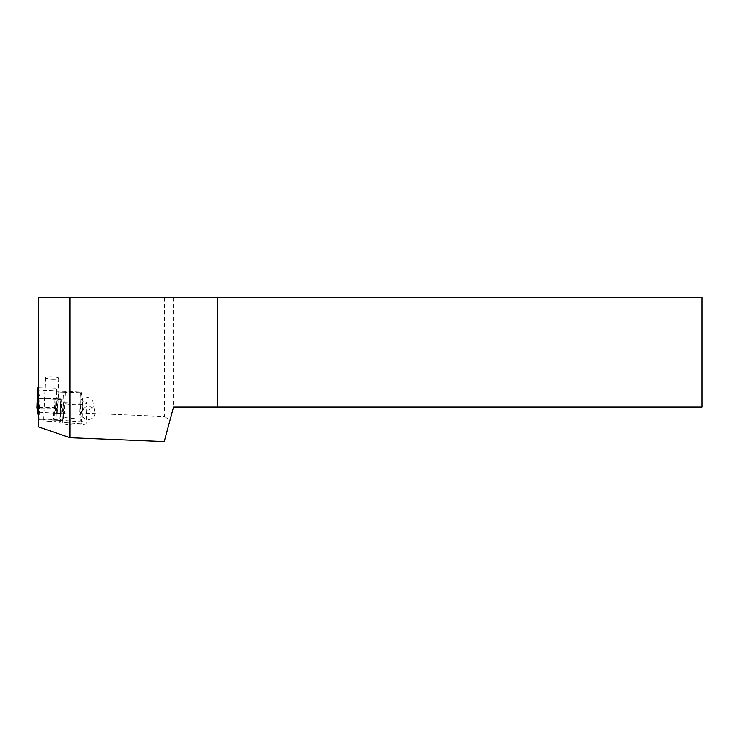 <?xml version="1.0" encoding="UTF-8"?>
<svg xmlns="http://www.w3.org/2000/svg" width="739" height="739" viewBox="0 0 739 739"><rect width="100%" height="100%" fill="white"/><g stroke="black" fill="none" stroke-linecap="round" stroke-linejoin="round"><path stroke-width="0.55" stroke-dasharray="3.69 2.77" d="M38.733 426.957L38.733 297.411L217.562 297.411L217.562 407.078L173.517 407.078L164.261 441.589M173.517 297.411L173.517 407.078M164.427 297.411L164.427 416.473L80.44 413.018L81.151 392.021L38.733 390.275M80.44 413.018L82.121 421.516A13.21 2.272 -177.6 0 1 86.14 423.327A13.21 2.272 -177.6 0 1 72.847 425.064A13.21 2.272 -177.6 0 1 59.73 422.246A13.21 2.272 -177.6 0 1 60.302 421.627L59.97 419.974L38.733 418.81M164.427 416.473L169.97 420.315M38.733 398.404L60.81 399.596L59.97 419.974M60.81 399.596L60.302 421.627M61.134 401.249A13.21 2.272 2.4 0 0 60.57 401.868A13.21 2.272 2.4 0 0 73.678 404.686A13.21 2.272 2.4 0 0 86.971 402.958A13.21 2.272 2.4 0 0 82.962 401.148L81.151 392.021M82.962 401.148L82.121 421.516M54.095 399.023L53.263 419.392M62.519 413.664L79.526 414.145L80.412 392.686L63.397 392.206L62.519 413.664L37.513 412.122M79.526 414.145L81.041 421.784L61.799 420.362L63.286 418.745L63.221 417.415L81.364 419.41L81.041 421.784C81.438 416.704 81.521 421.581 81.696 423.817L62.612 422.394C62.852 420.667 63.286 415.059 63.286 418.745L64.081 399.448L61.882 398.977L60.995 420.436L61.799 420.362M38.733 392.372L39.906 398.303L56.921 398.783L56.035 420.242L60.995 420.436M56.035 420.242L39.028 419.761L38.733 418.283M39.906 398.303L39.028 419.761M57.485 413.461L55.453 410.81C55.758 407.3 55.97 406.404 56.09 408.113L36.95 408.002M38.733 387.624L56.903 388.344L56.238 391.541L58.436 392.012L57.559 413.461M55.443 410.875L56.238 391.531L55.443 410.875M55.785 407.549L56.903 388.344M61.078 420.436L61.854 419.863M80.412 392.686L82.528 403.402L63.425 402.635L64.081 399.448M63.425 402.635L62.612 422.394M82.528 403.402L81.696 423.817M56.921 398.783L61.882 398.977M63.397 392.206L58.436 392.012M54.982 398.903L54.104 420.362M65.337 392.086L64.459 413.544M56.755 413.535L56.755 412.768M52.063 379.135A6.605 1.136 2.4 0 0 58.667 378.266A6.605 1.136 2.4 0 0 52.109 376.862A6.605 1.136 2.4 0 0 45.467 377.721A6.605 1.136 2.4 0 0 52.063 379.135M50.326 421.406A6.605 1.136 -177.6 0 1 43.73 419.992A6.605 1.136 -177.6 0 1 50.381 419.124A6.605 1.136 -177.6 0 1 56.931 420.537A6.605 1.136 -177.6 0 1 50.326 421.406M93.012 402.561A6.605 6.503 -11.2 0 1 87.793 410.219A6.605 6.503 -11.2 0 1 80.052 405.129A6.605 6.503 -11.2 0 1 85.271 397.462A6.605 6.503 -11.2 0 1 93.012 402.561L94.823 411.734A6.605 6.503 -11.2 0 1 89.613 419.401A6.605 6.503 -11.2 0 1 81.863 414.302A6.605 6.503 -11.2 0 1 87.082 406.644A6.605 6.503 -11.2 0 1 94.823 411.734M702.05 297.411L702.05 407.078L217.562 407.078L217.562 297.411L702.05 297.411M64.081 399.457L63.286 418.745M60.57 401.868L59.73 422.246M86.971 402.958L86.14 423.327M55.785 407.512L37.384 407.475M56.931 420.537L58.667 378.266M43.73 419.992L45.467 377.721M80.052 405.129L81.863 414.302"/><path stroke-width="1.11" d="M70.011 437.719L164.261 441.589L173.517 407.078L217.562 407.078L217.562 297.411L38.733 297.411L38.733 426.957L70.011 437.719L70.011 297.411M38.733 392.372L37.791 387.587L36.95 408.002C37.209 407.946 37.606 405.489 37.513 412.122L38.733 418.283M37.477 408.011L36.95 408.002L37.384 407.475M37.791 387.587L38.733 387.624M702.05 297.411L702.05 407.078L217.562 407.078L217.562 297.411L702.05 297.411"/></g></svg>
